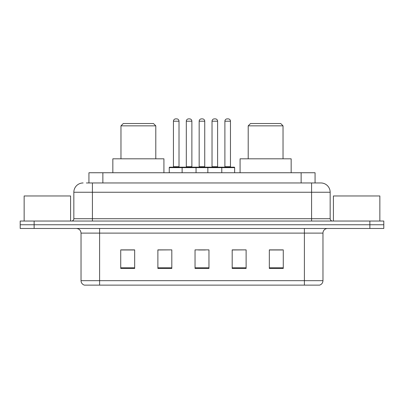 <?xml version="1.0" encoding="UTF-8"?>
<svg xmlns="http://www.w3.org/2000/svg" width="404" height="404" viewBox="0 0 404 404"><rect width="100%" height="100%" fill="white"/><g stroke="black" fill="none" stroke-linecap="round" stroke-linejoin="round"><path stroke-width="0.61" d="M86.375 182.962L92.41 182.962L86.375 182.962L88.936 182.962L88.936 172.745L315.064 172.745L315.064 182.962M83.123 182.962A9.287 9.287 0 0 0 73.836 192.248L73.836 218.716A2.323 2.323 0 0 1 71.513 221.038M320.877 182.962A9.287 9.287 0 0 1 330.164 192.248L92.41 192.248L92.41 182.962L320.736 182.962M330.164 192.248L330.164 218.716C330.305 220.129 331.078 220.902 332.487 221.038M34.133 221.038L20.2 221.038L20.2 224.755L34.133 224.755L20.2 224.755L20.2 228.467L34.133 228.467L34.133 224.755L369.867 224.755L34.133 224.755L34.133 221.038L369.867 221.038L369.867 224.755L383.8 224.755L369.867 224.755L369.867 228.467L34.133 228.467M369.867 228.467L383.8 228.467L383.8 221.038L369.867 221.038M322.968 280.664C322.841 282.891 321.725 284.376 319.625 285.123L304.394 285.123L304.394 280.664L322.968 280.664L322.968 233.113A4.646 4.646 0 0 1 327.614 228.467M304.394 285.123L84.375 285.123A4.646 4.646 0 0 1 81.032 280.664L81.032 233.113C80.755 230.29 79.209 228.745 76.386 228.467M283.265 268.453L283.265 249.874L269.332 249.874L269.332 268.453L283.265 268.453M246.117 268.453L246.117 249.874L232.184 249.874L232.184 268.453L246.117 268.453M134.668 268.453L134.668 249.874L120.735 249.874L120.735 268.453L134.668 268.453M171.816 268.453L171.816 249.874L157.883 249.874L157.883 268.453L171.816 268.453M208.964 268.453L208.964 249.874L195.036 249.874L195.036 268.453L208.964 268.453M269.332 249.97L282.335 249.97M171.816 249.874L157.883 249.97L171.816 249.874M121.665 249.97L134.668 249.97M246.117 249.874L232.184 249.97L246.117 249.874M198.47 249.97L205.434 249.97M70.584 221.038L70.584 195.965L24.149 195.965L24.149 221.038M120.968 125.846L155.798 125.846L153.475 123.523L123.291 123.523L120.968 125.846L120.968 158.812M155.798 125.846L155.798 158.812M163.923 172.745L163.923 158.812L112.842 158.812L112.842 172.745M248.202 125.846L283.032 125.846L280.709 123.523L250.525 123.523L248.202 125.846L248.202 158.812M283.032 125.846L283.032 158.812M291.158 172.745L291.158 158.812L240.077 158.812L240.077 172.745M379.851 221.038L379.851 195.965L333.416 195.965L333.416 221.038M221.18 167.17L234.179 167.17A0.465 0.465 0 0 1 234.643 167.635L182.123 167.635A0.465 0.465 0 0 1 182.588 167.17L195.592 167.17A0.465 0.465 0 0 1 196.056 167.635L196.056 172.745M191.875 121.2L186.305 121.2A2.323 2.323 0 0 1 188.628 118.877L189.557 118.877A2.323 2.323 0 0 1 191.875 121.2L191.875 166.706A0.465 0.465 0 0 0 192.339 167.17M186.305 121.2L186.305 166.706A0.465 0.465 0 0 1 185.84 167.17M182.588 167.17L169.725 167.17A0.465 0.465 0 0 0 169.261 167.635L182.123 167.635L182.123 172.745M207.853 172.745L207.853 167.635A0.465 0.465 0 0 1 208.318 167.17L221.316 167.17A0.465 0.465 0 0 1 221.781 167.635L221.781 172.745M217.605 121.2L212.029 121.2A2.323 2.323 0 0 1 214.352 118.877L215.281 118.877A2.323 2.323 0 0 1 217.605 121.2L217.605 166.706A0.465 0.465 0 0 0 218.069 167.17M212.029 121.2L212.029 166.706A0.465 0.465 0 0 1 211.565 167.17M183.194 167.635A0.465 0.465 0 0 0 182.729 167.17M173.442 121.2A2.323 2.323 0 0 1 175.765 118.877L176.694 118.877A2.323 2.323 0 0 1 179.012 121.2L173.442 121.2L173.442 166.706A0.465 0.465 0 0 1 172.978 167.17M179.012 121.2L179.012 166.706A0.465 0.465 0 0 0 179.477 167.17M169.261 167.635L169.261 172.745M208.918 167.635A0.465 0.465 0 0 0 208.454 167.17M195.45 167.17L208.318 167.17M199.167 121.2A2.323 2.323 0 0 1 201.49 118.877L202.419 118.877A2.323 2.323 0 0 1 204.742 121.2L199.167 121.2L199.167 166.706A0.465 0.465 0 0 1 198.702 167.17M204.742 121.2L204.742 166.706A0.465 0.465 0 0 0 205.202 167.17M224.892 121.2A2.323 2.323 0 0 1 227.215 118.877L228.144 118.877A2.323 2.323 0 0 1 230.467 121.2L224.892 121.2L224.892 166.706A0.465 0.465 0 0 1 224.427 167.17M230.467 121.2L230.467 166.706A0.465 0.465 0 0 0 230.931 167.17M234.643 167.635L234.643 172.745M102.863 182.962L102.863 172.745M301.137 182.962L301.137 172.745M92.41 221.038L92.41 192.248L73.836 192.248M73.836 218.716L330.164 218.716M311.59 182.962L311.59 221.038M304.394 228.467L304.394 233.113L81.032 233.113M322.968 233.113L304.394 233.113L304.394 280.664L99.606 280.664L99.606 285.123M81.032 280.664L99.606 280.664L99.606 228.467M208.964 267.807L195.036 267.807M171.816 267.807L157.883 267.807M134.668 267.807L120.735 267.807M246.117 267.807L232.184 267.807M283.265 267.807L269.332 267.807M186.305 166.706L191.875 166.706M212.029 166.706L217.605 166.706M173.442 166.706L179.012 166.706M199.167 166.706L204.742 166.706M224.892 166.706L230.467 166.706"/></g></svg>

